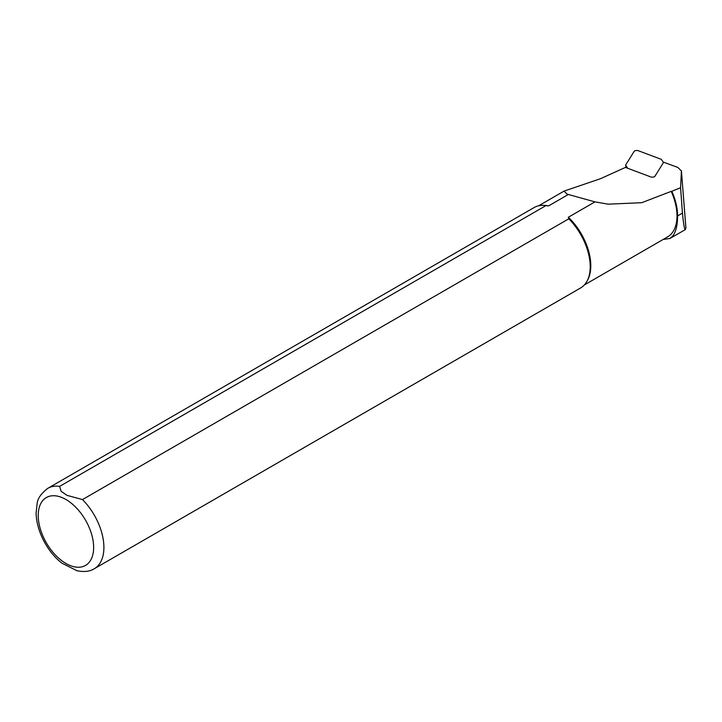<?xml version="1.0" encoding="UTF-8"?>
<svg xmlns="http://www.w3.org/2000/svg" width="722" height="722" viewBox="0 0 722 722"><rect width="100%" height="100%" fill="white"/><g stroke="black" fill="none" stroke-linecap="round" stroke-linejoin="round"><path stroke-width="1.08" d="M663.094 162.026L677.877 167.45L681.415 170.961L680.584 187.72L682.489 213.685C683.581 224.497 684.528 229.804 685.349 229.587L685.9 227.881L681.415 170.69M680.584 187.72L671.848 191.276A46 26.561 60 0 1 677.597 215.905C677.525 225.616 675.774 232.475 672.353 236.491L669.962 238.468L663.175 239.451M671.848 191.276L671.216 191.366A45.712 26.389 60 0 1 667.525 236.942L584.324 284.973M671.216 191.366L641.741 202.701L608.213 204.164L594.964 201.88L568.331 217.259A45.712 26.389 60 0 1 587.591 280.136L586.95 281.3A46.434 26.813 60 0 1 580.596 287.97L94.275 568.737A46.434 26.813 60 0 0 82.489 499.57L568.801 218.802L568.331 217.259M59.637 486.375A46.434 26.813 60 0 0 47.842 488.307L534.154 207.53A46.434 26.813 60 0 1 543.115 205.364L544.433 205.391A45.712 26.389 60 0 1 548.621 205.878L545.949 205.608L59.637 486.375L61.108 491.276L66.956 495.346L82.489 499.57M627.562 168.226L625.396 167.423L600.451 178.713L564.035 191.113L566.878 193.911L568.358 194.48L548.621 205.878M568.358 194.48L594.964 201.88M543.115 205.364A46.434 26.813 60 0 1 545.949 205.608M568.801 218.802A46.434 26.813 60 0 1 586.95 281.3M77.01 570.741L62.236 563.322M681.415 170.681L685.891 228.017M650.883 176.971A2.319 0.884 -4.5 0 0 653.175 177.098A2.319 0.884 -4.5 0 0 654.881 176.33L663.292 162.865A2.906 1.11 -4.5 0 0 663.374 162.558A2.906 1.11 -4.5 0 0 663.292 162.333L661.533 159.625A2.906 1.11 -4.5 0 0 660.901 159.192L638.185 150.672A2.319 0.884 -4.5 0 0 635.901 150.546A2.319 0.884 -4.5 0 0 634.196 151.304L625.784 164.778A2.906 1.11 -4.5 0 0 625.703 165.085A2.906 1.11 -4.5 0 0 625.775 165.302L627.544 168.018A2.906 1.11 -4.5 0 0 628.167 168.443L650.883 176.971M677.597 215.905L682.434 213.107M65.928 499.489A39.178 22.626 60 0 1 89.925 561.337A39.178 22.626 60 0 1 41.939 533.63A39.178 22.626 60 0 1 65.928 499.489M625.956 167.63L625.775 165.302M669.962 238.468L685.349 229.587M538.612 205.806L563.963 191.159M47.842 488.307C41.19 493.469 37.625 498.505 37.156 503.424L36.1 512.945C36.524 533.531 49.899 554.731 62.769 563.72M76.505 570.615C83.842 572.221 89.763 571.598 94.275 568.737M625.902 167.603L625.703 165.085"/></g></svg>
